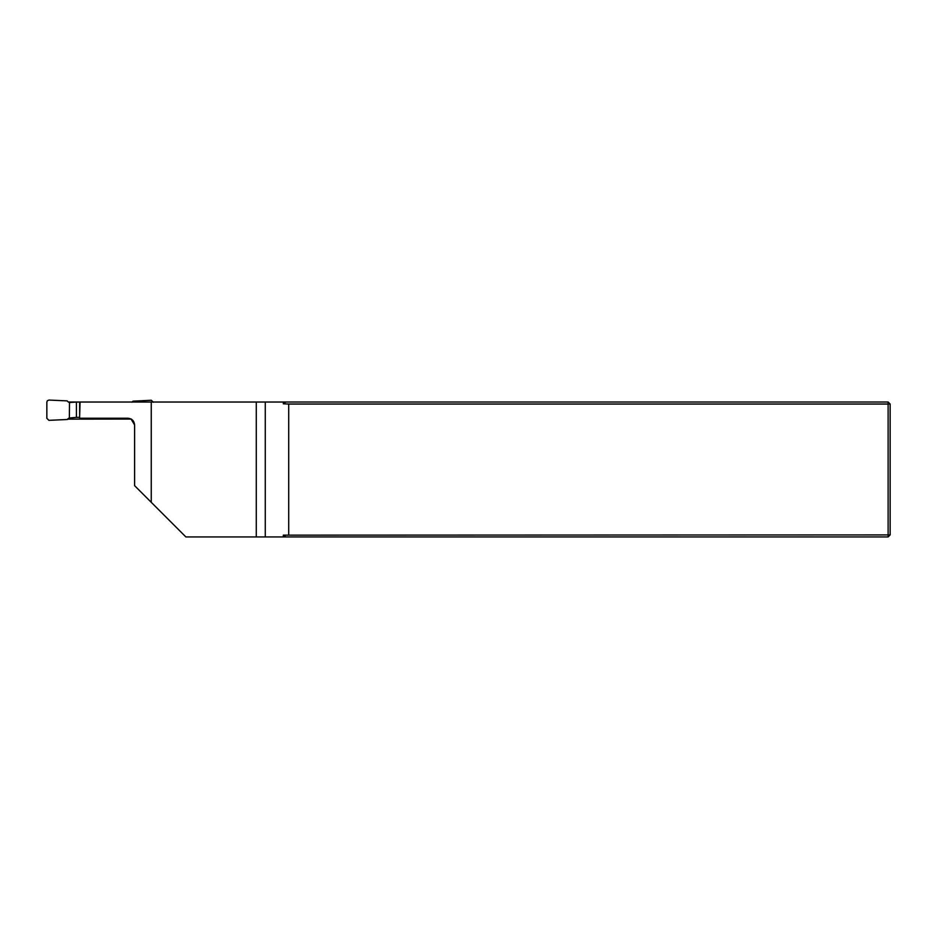 <?xml version="1.0" encoding="UTF-8"?>
<svg xmlns="http://www.w3.org/2000/svg" width="937" height="937" viewBox="0 0 937 937"><rect width="100%" height="100%" fill="white"/><g stroke="black" fill="none" stroke-linecap="round" stroke-linejoin="round"><path stroke-width="1.41" d="M67.218 419.507L48.935 420.338L46.85 418.324L46.85 402.067L47.377 400.72L48.935 400.064L67.124 400.884L68.319 402.02L151.255 402.02L151.255 502.314L134.612 485.671L134.612 424.965C134.202 420.865 131.953 418.616 127.865 418.218L79.657 418.218L79.645 402.078M151.255 502.314L185.877 536.936L256.269 536.936L256.269 402.02L151.255 402.02M256.269 402.02L888.124 402.02L890.15 404.046L890.15 534.922L888.124 536.936L256.269 536.936M80.078 402.02L79.645 415.946M285.914 536.936L283.337 535.144L283.337 536.936M283.337 535.144L888.124 534.922L888.124 404.046L288.713 404.046L283.337 403.824L285.914 402.02M288.713 534.922L288.713 404.046M283.337 402.02L283.337 403.824M888.124 536.936L888.124 534.922L890.15 534.922M890.15 404.046L888.124 404.046L888.124 402.02M131.051 419.015L134.612 424.965M69.514 402.512L76.401 402.067L76.412 417.363L69.361 417.984L69.514 402.512M76.412 417.363L79.645 417.363M131.356 419.062L68.319 419.144L68.319 418.476L67.335 419.46L68.319 419.144M76.401 402.067L80.067 402.067M131.906 402.196L133.007 401.177L151.29 400.251L153.375 402.266M68.319 402.02L69.361 402.512M69.361 417.984L68.319 418.476M265.265 402.02L265.265 536.936M69.514 418.991L69.514 417.984"/></g></svg>

